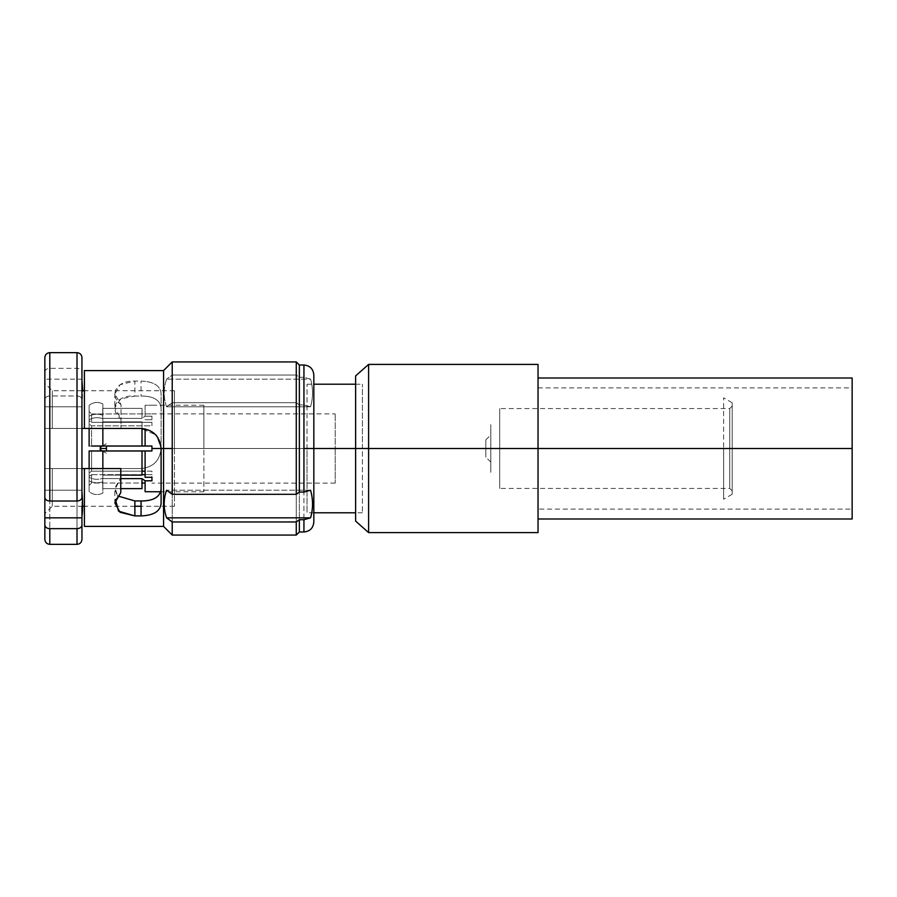 <?xml version="1.0" encoding="UTF-8"?>
<svg xmlns="http://www.w3.org/2000/svg" width="897" height="897" viewBox="0 0 897 897"><rect width="100%" height="100%" fill="white"/><g stroke="black" fill="none" stroke-linecap="round" stroke-linejoin="round"><path stroke-width="0.67" stroke-dasharray="4.49 3.36" d="M102.729 446.022L102.729 421.882L102.729 446.022L142.006 446.022L91.595 446.022L91.595 425.828L91.595 446.022L91.595 425.828L151.941 425.828L151.941 422.33L91.595 422.33L91.595 413.966L151.941 413.876L91.595 413.966L91.595 422.33L151.941 422.33L151.941 425.828L91.595 425.828L89.128 424.079L89.128 446.022L89.128 419.695L89.128 446.022L89.128 424.079L89.128 446.022L151.941 446.022L151.941 450.978L145.101 450.978L145.101 477.305L151.941 477.305L151.941 480.803L145.101 480.803L145.101 491.713L151.941 491.78M145.101 450.978L151.941 450.978L151.941 448.5L203.888 448.5L203.888 491.78L203.888 448.5L151.941 448.5L151.941 450.978L89.128 450.978L89.128 477.305L89.128 450.978L89.128 477.305L89.128 472.921L91.595 471.172L151.941 471.172L151.941 474.67L91.595 474.67L91.595 483.035L145.101 483.035M120.781 488.618L102.729 488.618L102.729 478.617L102.729 488.618L142.006 488.618L142.006 478.617L102.729 478.617L120.781 478.617L102.729 478.617L102.852 481.779C97.997 483.427 93.411 483.102 89.128 480.803C93.411 483.102 97.997 483.427 102.852 481.779L102.852 493.092C97.997 495.413 93.411 494.953 89.128 491.713L89.128 480.803L89.128 491.713C93.411 494.953 97.997 495.413 102.852 493.092L102.852 481.779C97.997 483.427 93.411 483.102 89.128 480.803L89.128 491.713L89.128 476.419L89.128 491.713L89.128 476.419L89.128 485.512L91.595 483.035L91.595 474.67L142.006 474.67L91.595 474.67L89.128 476.419L91.595 474.67L91.595 483.035L91.595 474.67L89.128 476.419L89.128 485.512L91.595 483.035L142.006 483.035M102.852 468.537L102.852 478.28C97.997 479.929 93.411 479.603 89.128 477.305L89.128 468.537L89.128 477.305C93.411 479.603 97.997 479.929 102.852 478.28L102.852 450.978L89.128 450.978L89.128 472.921L91.595 471.172L91.595 450.978L91.595 471.172L91.595 450.978L142.006 450.978L102.729 450.978L102.729 475.118L142.006 475.118L142.006 450.978M89.128 411.488L89.128 420.581L89.128 405.287L89.128 420.581L89.128 411.488L89.128 420.581L91.595 422.33L91.595 413.966L89.128 411.488L91.595 413.966L91.595 422.33L89.128 420.581L89.128 411.488M145.101 428.878L145.101 446.022L151.941 446.022L151.941 448.5L335.22 448.5L335.22 483.124L335.22 448.5L151.941 448.5L335.22 448.5L335.22 413.876L335.22 448.5L151.941 448.5L151.941 446.022L145.101 446.022M203.888 448.5L203.888 405.22L203.888 448.5M145.101 419.695L151.941 419.695L151.941 416.197L145.101 416.197L145.101 405.287L151.941 405.22L145.101 405.287L145.101 416.197L151.941 416.197L151.941 419.695L145.101 419.695M151.941 480.803L151.941 474.67L145.101 474.67L151.941 474.67L151.941 471.172L145.101 471.172M142.006 471.172L91.595 471.172L91.595 450.978M102.852 428.463L102.852 418.72C97.997 417.071 93.411 417.397 89.128 419.695C93.411 417.397 97.997 417.071 102.852 418.72L102.852 446.022L89.128 446.022L89.128 424.079L91.595 425.828L91.595 446.022M307.021 448.5L313.827 448.5L307.021 448.5L307.021 512.804L307.021 384.196L307.021 448.5L362.433 448.5L362.433 512.804L362.433 448.5L307.021 448.5M355.627 375.888L355.627 448.5L368.611 448.5L368.611 532.594L368.611 448.5L538.032 448.5L368.611 448.5L368.611 364.406L368.611 448.5L355.627 448.5L355.627 521.112M362.433 448.5L362.433 384.196L362.433 448.5M89.128 416.197C93.411 413.898 97.997 413.573 102.852 415.221L102.852 403.908C97.997 401.587 93.411 402.047 89.128 405.287L89.128 416.197L89.128 405.287C93.411 402.047 97.997 401.587 102.852 403.908L102.852 415.221C97.997 413.573 93.411 413.898 89.128 416.197L89.128 420.581L91.595 422.33L151.941 422.33L151.941 416.197L145.101 416.197L142.006 418.383L102.729 418.383L102.852 415.221C97.997 413.573 93.411 413.898 89.128 416.197M142.006 446.022L142.006 421.882L102.729 421.882L142.006 421.882L142.006 428.486M142.006 418.383L102.729 418.383L102.729 408.382L142.006 408.382L142.006 418.383L142.006 408.382L102.729 408.382L102.729 418.383L142.006 418.383M120.781 475.118L102.729 475.118L102.729 450.978M490.794 448.5C490.794 480.265 490.794 480.265 490.794 448.5C490.794 416.735 490.794 416.735 490.794 448.5C490.794 431.031 490.794 431.031 490.794 448.5C490.794 465.969 490.794 465.969 490.794 448.5L490.794 462.101L490.794 448.5L485.849 448.5L485.849 457.156L485.849 448.5L490.794 448.5L485.849 448.5L485.849 439.844L485.849 448.5L490.794 448.5L490.794 434.899L490.794 448.5M106.463 450.978L106.463 448.5L100.251 448.5L100.251 449.733M100.251 447.267L100.251 448.5L106.463 448.5L106.463 446.022M732.187 448.5L732.187 494.258L732.187 402.742L732.187 494.258L732.187 448.5L723.621 448.5L723.621 499.203L723.621 448.5L732.187 448.5L732.187 402.742L732.187 448.5L723.621 448.5L723.621 397.797L723.621 448.5L732.187 448.5L732.187 406.083L732.187 448.5L729.721 448.5L729.721 488.439L729.721 448.5L499.696 448.5L499.696 488.439L499.696 448.5L729.721 448.5L729.721 408.561L729.721 448.5L499.696 448.5L499.696 408.561L499.696 448.5L729.721 448.5L729.721 408.561L729.721 448.5L732.187 448.5L732.187 490.917L732.187 448.5L729.721 448.5L729.721 488.439L729.721 448.5L732.187 448.5M538.032 532.594L538.032 364.406M852.15 518.993L852.15 378.007L852.15 448.5L538.032 448.5L538.032 532.594L538.032 378.007L538.032 506.626L538.032 387.908L538.032 448.5L852.15 448.5L538.032 448.5L852.15 448.5L852.15 387.908L852.15 509.092L852.15 448.5L538.032 448.5L538.032 518.993L538.032 378.007M44.85 357.6L44.85 379.151L81.952 379.151L81.952 371.919C81.661 369.743 80.012 368.555 77.007 368.342L49.795 368.342C46.779 368.555 45.13 369.755 44.85 371.919L44.85 525.081M44.85 490.211L44.85 497.454L44.85 490.211L81.952 490.211L81.952 497.454L81.952 490.211L44.85 490.211M84.419 370.584L84.419 428.463L121.028 428.463L52.273 428.463L52.273 390.744L52.273 428.463L141.064 428.463L155.652 434.776L141.064 428.463L44.85 428.463L44.85 383.333L44.85 513.667L44.85 428.463L52.273 428.463L52.273 390.744L52.273 428.463L44.85 428.463L44.85 383.333L44.85 428.463L81.952 428.463L44.85 428.463L81.952 428.463L81.952 468.537L44.85 468.537L44.85 428.463L44.85 468.537L141.064 468.537L44.85 468.537L81.952 468.537L44.85 468.537L52.273 468.537L52.273 506.256L52.273 468.537L44.85 468.537L44.85 513.667L44.85 468.537L81.952 468.537L81.952 405.108L82.715 390.744M161.079 447.726L156.762 436.054L161.101 448.5L161.101 393.413L161.101 448.5C159.89 460.654 153.219 467.337 141.064 468.537C153.196 467.337 159.879 460.654 161.101 448.5L174.455 448.5L161.101 448.5L161.101 503.587L161.101 448.5C159.879 460.654 153.196 467.337 141.064 468.537L52.273 468.537L81.952 468.537L81.952 490.211M120.781 492.599L120.781 468.537L120.781 478.011L114.984 487.665L117.63 495.906L114.85 489.583L120.781 478.011L120.781 492.599L115.534 499.786M174.455 448.5L174.455 506.256L174.455 390.744L174.455 448.5L161.101 448.5L163.568 448.5L163.568 370.584L163.568 448.5L161.101 448.5L174.455 448.5M52.273 468.537L52.273 506.256L52.273 468.537M161.101 448.5L161.101 393.413C160.271 385.688 153.6 381.584 141.064 381.09L141.064 396.037C153.23 395.992 159.913 399.871 161.101 407.664C159.913 399.871 153.23 395.992 141.064 396.037L134.875 396.037L134.875 381.09L120.131 384.656L114.861 394.041L121.028 404.603L121.028 419.202C107.842 407.888 117.585 394.714 134.875 396.037L120.759 398.862L114.85 407.608L121.028 419.202L121.028 428.463L121.028 404.603C108.672 395.588 115.87 380.182 134.875 381.09L141.064 381.09C153.6 381.584 160.271 385.688 161.101 393.413L161.101 448.5C159.89 460.654 153.219 467.337 141.064 468.537L84.419 468.537L84.419 526.416M163.568 526.416L163.568 448.5L163.568 526.416M172.224 535.072L172.224 448.5L163.568 448.5L172.224 448.5L172.224 535.072M296.268 535.072L296.268 402.686L172.224 402.686L172.224 448.5L172.224 402.686L166.584 406.79C163.389 397.573 163.389 388.367 166.584 379.151L310.564 379.151L303.937 377.301L299.363 377.301L299.363 365.023L299.363 377.301L296.268 375.047L296.268 361.928L296.268 375.047L299.363 377.301L303.937 377.301L303.937 365.023L303.937 377.301L310.564 379.151C313.188 388.244 313.188 397.461 310.564 406.79L166.584 406.79L172.224 402.686L296.268 402.686L296.268 535.072M172.224 361.928L172.224 375.047L296.268 375.047L172.224 375.047L166.584 379.151L172.224 375.047L172.224 361.928M299.363 531.977L299.363 404.928L296.268 402.686L299.363 404.928L303.937 404.928L310.564 406.79L303.937 404.928L299.363 404.928L299.363 531.977M44.85 371.919C45.13 369.755 46.779 368.555 49.795 368.342L49.795 352.656L49.795 368.342L77.007 368.342L77.007 352.656L77.007 368.342C80.012 368.555 81.661 369.743 81.952 371.919L81.952 379.151L44.85 379.151L44.85 406.79L81.952 406.79L44.85 406.79L44.85 399.546C45.13 397.382 46.779 396.182 49.795 395.969L77.007 395.969C80.024 396.194 81.672 397.382 81.952 399.546L81.952 525.081M313.827 522.076L313.827 448.5L303.937 448.5L303.937 531.977L303.937 404.928L303.937 448.5L313.827 448.5L313.827 374.924M166.584 379.151C163.389 388.367 163.389 397.573 166.584 406.79L310.564 406.79C313.188 397.461 313.188 388.244 310.564 379.151L166.584 379.151M81.952 506.256L81.952 468.537M81.952 405.108L81.952 406.79M81.952 379.151L81.952 428.463M81.952 371.919L81.952 357.6M81.952 539.4L81.952 399.546C81.672 397.382 80.024 396.194 77.007 395.969L77.007 544.344L77.007 395.969L49.795 395.969L49.795 544.344L49.795 395.969C46.779 396.182 45.13 397.382 44.85 399.546L44.85 539.4M310.564 490.211L166.584 490.211L310.564 490.211M538.032 448.5L852.15 448.5L852.15 509.092L538.032 509.092M852.15 448.5L852.15 378.007M203.888 491.78L160.776 491.78M203.888 405.22L151.941 405.22M335.22 483.124L151.941 483.124M151.941 413.876L335.22 413.876M362.433 512.804L355.627 512.804M313.827 512.804L307.021 512.804M307.021 384.196L313.827 384.196M355.627 384.196L362.433 384.196M102.393 450.978L106.463 453.321M102.393 446.022L106.463 443.679M490.794 462.101L485.849 457.156M485.849 439.844L490.794 434.899M732.187 490.917L729.721 488.439L499.696 488.439M732.187 406.083L729.721 408.561L499.696 408.561M732.187 494.258L723.621 499.203M732.187 402.742L723.621 397.797M81.952 390.744L52.273 390.744L44.85 383.333M82.715 506.256L52.273 506.256L44.85 513.667M174.455 506.256L141.064 506.256M134.875 506.256L84.419 506.256M174.455 390.744L84.419 390.744M114.85 393.413L114.85 407.664M114.85 503.587L114.85 489.336M538.032 387.908L852.15 387.908"/><path stroke-width="1.35" d="M102.852 468.537L102.852 450.978L89.128 450.978L89.128 468.537L89.128 450.978L91.595 450.978M89.128 428.463L89.128 446.022L89.128 428.463M160.776 491.78L145.101 491.713L145.101 480.803L151.941 480.803L151.941 477.305L145.101 477.305L145.101 450.978L151.941 450.978L151.941 448.5L161.101 448.5L151.941 448.5L151.941 446.022L145.101 446.022L145.101 428.878M145.101 483.035L142.006 483.035M142.006 474.67L145.101 474.67L142.006 474.67M145.101 471.172L142.006 471.172M102.729 450.978L145.101 450.978M145.101 446.022L102.729 446.022M91.595 446.022L102.852 446.022L102.852 428.463M161.101 448.5L163.568 448.5L163.568 370.584L163.568 448.5L172.224 448.5L172.224 361.928L296.268 361.928L299.363 365.023L303.937 365.023C309.947 365.606 313.244 368.914 313.827 374.924L313.827 448.5L355.627 448.5L303.937 448.5L303.937 492.072L299.363 492.072L296.268 494.314L172.224 494.314L166.584 490.211C163.389 499.427 163.389 508.633 166.584 517.849L172.224 521.953L172.224 535.072L172.224 521.953L296.268 521.953L296.268 535.072L296.268 521.953L299.363 519.699L299.363 531.977L299.363 519.699L303.937 519.699L303.937 531.977L303.937 519.699L310.564 517.849C313.188 508.756 313.188 499.539 310.564 490.211L303.937 492.072L310.564 490.211C313.188 499.539 313.188 508.756 310.564 517.849L303.937 519.699L299.363 519.699L296.268 521.953L172.224 521.953L166.584 517.849L310.564 517.849L166.584 517.849C163.389 508.633 163.389 499.427 166.584 490.211L172.224 494.314L172.224 448.5L172.224 494.314L296.268 494.314L296.268 361.928L296.268 494.314L299.363 492.072L299.363 365.023L299.363 492.072L303.937 492.072L303.937 365.023L303.937 448.5L313.827 448.5L313.827 522.076C313.244 528.086 309.947 531.394 303.937 531.977L299.363 531.977L296.268 535.072L172.224 535.072L163.568 526.416L163.568 448.5L161.101 448.5L161.101 503.587L161.101 448.5C159.89 436.334 153.219 429.663 141.064 428.463L84.419 428.463L141.064 428.463C153.219 429.663 159.89 436.334 161.101 448.5L161.079 447.726M151.941 480.803L145.101 480.803L142.006 478.617L120.781 478.617L142.006 478.617L142.006 488.618L120.781 488.618M142.006 428.486L142.006 446.022M142.006 450.978L142.006 475.118L120.781 475.118M102.393 450.978L100.251 449.733L100.251 448.5L106.463 448.5L106.463 450.978M106.463 446.022L106.463 448.5L100.251 448.5L100.251 447.267L102.393 446.022M368.611 448.5L538.032 448.5L538.032 532.594L368.611 532.594L368.611 364.406L368.611 448.5L355.627 448.5L355.627 375.888L368.611 364.406L538.032 364.406L538.032 448.5L368.611 448.5L368.611 532.594L355.627 521.112L355.627 448.5L368.611 448.5M852.15 509.092L852.15 378.007L538.032 378.007L538.032 448.5L852.15 448.5L852.15 518.993L538.032 518.993M81.952 525.081L81.952 517.849L81.952 525.081C81.661 527.257 80.012 528.445 77.007 528.658L49.795 528.658C46.779 528.445 45.13 527.245 44.85 525.081C45.13 527.245 46.779 528.445 49.795 528.658L77.007 528.658C80.012 528.445 81.661 527.257 81.952 525.081L81.952 539.4C81.661 542.405 80.012 544.053 77.007 544.344L77.007 528.658L77.007 544.344L49.795 544.344L49.795 528.658L49.795 544.344C46.823 544.075 45.175 542.427 44.85 539.4L44.85 490.211L44.85 517.849L81.952 517.849L81.952 506.256M81.952 371.919L81.952 497.454C81.672 499.618 80.024 500.806 77.007 501.031L49.795 501.031C46.779 500.818 45.13 499.618 44.85 497.454L44.85 357.6C45.175 354.573 46.823 352.925 49.795 352.656L49.795 501.031L49.795 352.656L77.007 352.656L77.007 501.031L77.007 352.656C80.012 352.947 81.661 354.595 81.952 357.6L81.952 497.454C81.672 499.618 80.024 500.806 77.007 501.031L49.795 501.031C46.779 500.818 45.13 499.618 44.85 497.454L44.85 371.919M81.952 428.463L84.419 428.463L84.419 370.584L163.568 370.584L172.224 361.928L172.224 448.5L163.568 448.5L163.568 526.416L84.419 526.416L84.419 468.537L81.952 468.537L120.781 468.537L84.419 468.537L120.781 468.537L120.781 492.599L120.781 468.537L81.952 468.537M117.63 495.906L134.875 500.963L141.064 500.963C153.219 501.019 159.89 497.14 161.101 489.336C159.89 497.14 153.219 501.019 141.064 500.963L141.064 515.91C153.544 515.45 160.215 511.346 161.101 503.587C160.215 511.346 153.544 515.45 141.064 515.91L134.875 515.91L134.875 500.963L117.63 495.906M155.652 434.776L156.762 436.054L155.652 434.776M115.534 499.786L118.527 511.167L134.875 515.91L120.03 512.277L114.872 502.869L120.781 492.599M82.715 390.744L81.952 380.833M44.85 525.081L44.85 517.849L81.952 517.849L81.952 516.167C82.849 510.673 82.849 502.578 81.952 491.892M852.15 448.5L538.032 448.5M355.627 512.804L313.827 512.804M313.827 384.196L355.627 384.196M141.064 506.256L134.875 506.256M84.419 506.256L82.715 506.256M84.419 390.744L81.952 390.744"/></g></svg>
